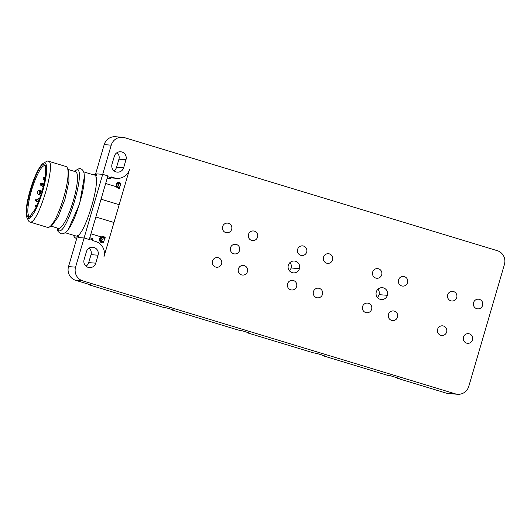 <?xml version="1.0" encoding="UTF-8"?>
<svg xmlns="http://www.w3.org/2000/svg" width="531" height="531" viewBox="0 0 531 531"><rect width="100%" height="100%" fill="white"/><g stroke="black" fill="none" stroke-linecap="round" stroke-linejoin="round"><path stroke-width="0.8" d="M104.833 237.569L104.74 238.399A2.496 2.436 94.4 0 0 100.332 239.01A2.496 2.436 94.4 0 0 103.698 241.977L104.74 238.399M103.306 242.786L103.698 241.977M92.865 239.773L92.938 238.691L89.832 237.749L89.759 238.831L92.865 239.773L92.633 240.57L95.739 241.512A12.445 12.153 -85.6 0 1 103.89 256.971L129.478 169.462A12.445 12.153 -85.6 0 1 114.344 177.865L111.039 177.613M120.809 182.936L120.716 183.772A2.496 2.436 94.4 0 0 116.309 184.383C116.023 185.877 116.568 186.912 117.942 187.483L119.674 187.343L120.716 183.772M119.283 188.153L119.674 187.343M89.759 238.831L89.527 239.627L84.097 237.981L78.123 237.523L79.073 234.29L78.123 237.523L84.097 237.981L75.568 267.153L68.519 266.608L77.606 235.552M104.567 238.996L103.246 237.729L101.155 238.339L100.963 240.848L102.085 241.705L103.87 241.379M100.751 240.397A0.976 0.956 94.4 0 0 102.237 239.893A0.976 0.956 94.4 0 0 100.877 238.751M75.568 267.153A11.065 10.799 -85.6 0 0 82.809 280.892L455.326 393.849A11.065 10.799 -85.6 0 0 468.78 386.376L504.45 264.392A11.065 10.799 -85.6 0 0 497.202 250.645L124.685 137.695A11.065 10.799 -85.6 0 0 111.238 145.162L102.709 174.334L96.735 173.876L95.792 177.108L96.735 173.876L102.709 174.334L108.138 175.98L107.322 177.819M120.544 184.363L119.223 183.102L117.132 183.713L116.939 186.215L118.061 187.078L119.847 186.753M116.747 185.83A1.102 1.075 94.4 0 0 118.473 185.306A1.102 1.075 94.4 0 0 116.886 184.065M111.238 145.162L104.195 144.624L95.109 175.681M104.195 144.624A11.065 10.799 -85.6 0 1 115.386 136.732L122.429 137.27M457.583 394.267L448.635 393.584A11.065 10.799 -85.6 0 1 446.379 393.159L397.221 378.258L397.254 377.82M397.221 378.258L399.193 378.411L390.139 375.663L388.168 375.51L322.204 355.511L324.175 355.664L317.186 353.54L313.151 352.763L247.18 332.764L249.152 332.91L242.169 330.793L238.127 330.016L172.163 310.018L174.128 310.164L167.146 308.046L163.103 307.27L89.381 284.915L91.292 285.061L75.767 280.355A11.065 10.799 -85.6 0 1 68.519 266.608M107.355 177.819L110.461 178.761L111.244 176.923L114.344 177.865M110.461 178.761L107.116 178.502M111.012 177.719L107.906 176.777M112.014 164.165A6.226 6.073 94.4 0 0 117.364 172.137A6.226 6.073 94.4 0 0 123.657 167.696L125.986 159.738A6.226 6.073 94.4 0 0 120.637 151.766A6.226 6.073 94.4 0 0 114.344 156.207L112.014 164.165M113.926 170.71A6.226 6.073 94.4 0 0 116.614 167.152L123.657 167.696M117.026 152.656A6.226 6.073 94.4 0 1 118.937 159.2L116.614 167.152M98.069 255.205A6.226 6.073 94.4 0 0 92.719 247.24A6.226 6.073 94.4 0 0 86.427 251.681L84.097 259.632A6.226 6.073 94.4 0 0 89.447 267.604A6.226 6.073 94.4 0 0 95.739 263.164L98.069 255.205L91.027 254.668A6.226 6.073 94.4 0 0 89.108 248.123M86.009 266.177A6.226 6.073 94.4 0 0 88.697 262.626L95.739 263.164M91.027 254.668L88.697 262.626M376.28 291.931A5.947 5.808 94.4 0 0 381.391 299.544A5.947 5.808 94.4 0 0 387.404 295.302A5.947 5.808 94.4 0 0 382.3 287.689A5.947 5.808 94.4 0 0 376.28 291.931M377.349 297.4A5.947 5.808 94.4 0 0 377.979 289.189M288.326 265.261A5.947 5.808 94.4 0 0 293.431 272.874A5.947 5.808 94.4 0 0 299.451 268.633A5.947 5.808 94.4 0 0 294.34 261.02A5.947 5.808 94.4 0 0 288.326 265.261M289.395 270.73A5.947 5.808 94.4 0 0 290.026 262.52M247.459 271.633A4.839 4.726 -85.6 0 1 242.561 275.085A4.839 4.726 -85.6 0 1 238.399 268.885A4.839 4.726 -85.6 0 1 243.298 265.434A4.839 4.726 -85.6 0 1 247.459 271.633M221.586 263.788A4.839 4.726 -85.6 0 1 216.688 267.246A4.839 4.726 -85.6 0 1 212.533 261.046A4.839 4.726 -85.6 0 1 217.431 257.588A4.839 4.726 -85.6 0 1 221.586 263.788M239.561 250.473A4.839 4.726 -85.6 0 1 234.662 253.931A4.839 4.726 -85.6 0 1 230.507 247.731A4.839 4.726 -85.6 0 1 235.406 244.273A4.839 4.726 -85.6 0 1 239.561 250.473M231.669 229.312A4.839 4.726 -85.6 0 1 226.77 232.77A4.839 4.726 -85.6 0 1 222.615 226.571A4.839 4.726 -85.6 0 1 227.514 223.12A4.839 4.726 -85.6 0 1 231.669 229.312M257.535 237.158A4.839 4.726 -85.6 0 1 252.643 240.609A4.839 4.726 -85.6 0 1 248.481 234.417A4.839 4.726 -85.6 0 1 253.38 230.958A4.839 4.726 -85.6 0 1 257.535 237.158M297.632 249.318A4.839 4.726 -85.6 0 1 302.531 245.866A4.839 4.726 -85.6 0 1 306.692 252.059A4.839 4.726 -85.6 0 1 301.794 255.517A4.839 4.726 -85.6 0 1 297.632 249.318M332.559 259.905A4.839 4.726 -85.6 0 1 327.66 263.363A4.839 4.726 -85.6 0 1 323.505 257.163A4.839 4.726 -85.6 0 1 328.404 253.705A4.839 4.726 -85.6 0 1 332.559 259.905M322.476 294.38A4.839 4.726 -85.6 0 1 317.578 297.831A4.839 4.726 -85.6 0 1 313.423 291.638A4.839 4.726 -85.6 0 1 318.321 288.18A4.839 4.726 -85.6 0 1 322.476 294.38M287.556 283.793A4.839 4.726 -85.6 0 1 292.448 280.335A4.839 4.726 -85.6 0 1 296.61 286.534A4.839 4.726 -85.6 0 1 291.711 289.992A4.839 4.726 -85.6 0 1 287.556 283.793M398.522 279.91A4.839 4.726 -85.6 0 1 403.421 276.452A4.839 4.726 -85.6 0 1 407.582 282.651A4.839 4.726 -85.6 0 1 402.684 286.109A4.839 4.726 -85.6 0 1 398.522 279.91M381.709 274.812A4.839 4.726 -85.6 0 1 376.811 278.264A4.839 4.726 -85.6 0 1 372.656 272.064A4.839 4.726 -85.6 0 1 377.554 268.613A4.839 4.726 -85.6 0 1 381.709 274.812M362.573 306.54A4.839 4.726 -85.6 0 1 367.472 303.088A4.839 4.726 -85.6 0 1 371.627 309.281A4.839 4.726 -85.6 0 1 366.735 312.739A4.839 4.726 -85.6 0 1 362.573 306.54M397.5 317.126A4.839 4.726 -85.6 0 1 392.601 320.578A4.839 4.726 -85.6 0 1 388.446 314.385A4.839 4.726 -85.6 0 1 393.338 310.927A4.839 4.726 -85.6 0 1 397.5 317.126M446.651 332.034A4.839 4.726 -85.6 0 1 441.752 335.486A4.839 4.726 -85.6 0 1 437.597 329.286A4.839 4.726 -85.6 0 1 442.496 325.835A4.839 4.726 -85.6 0 1 446.651 332.034M463.463 337.132A4.839 4.726 -85.6 0 1 468.362 333.674A4.839 4.726 -85.6 0 1 472.517 339.873A4.839 4.726 -85.6 0 1 467.625 343.331A4.839 4.726 -85.6 0 1 463.463 337.132M473.546 302.657A4.839 4.726 -85.6 0 1 478.444 299.199A4.839 4.726 -85.6 0 1 482.599 305.398A4.839 4.726 -85.6 0 1 477.701 308.856A4.839 4.726 -85.6 0 1 473.546 302.657M456.733 297.559A4.839 4.726 -85.6 0 1 451.835 301.011A4.839 4.726 -85.6 0 1 447.679 294.811A4.839 4.726 -85.6 0 1 452.571 291.36A4.839 4.726 -85.6 0 1 456.733 297.559M92.567 174.56L95.494 174.367M76.763 238.439L74.851 237.861L73.324 235.2M74.851 237.861L76.882 238.014M89.381 284.915L89.148 284.41M172.163 310.018L172.19 309.58M247.18 332.764L247.214 332.326M322.204 355.511L322.231 355.073M84.097 237.981L89.268 239.547L107.879 175.9L102.709 174.334L84.097 237.981M105.403 237.988A3.239 3.159 94.4 0 0 103.08 236.501M103.187 236.507L101.149 236.912A3.213 3.14 94.4 0 0 101.766 242.8M101.149 236.912L90.947 233.813M119.694 188.193L118.028 188.213L115.864 186.593L117.63 182.047L119.541 182.007M110.966 177.799L112.413 177.998M115.864 186.593L105.656 183.5M119.176 204.694L101.069 199.205M118.944 188.346L118.028 188.213M95.865 216.993L113.973 222.482M102.861 236.501L105.231 237.642M118.572 188.326A3.239 3.159 94.4 0 0 120.006 188.034M57.023 227.945L59.054 230.839C67.357 233.401 86.294 168.632 76.889 169.84L74.201 171.301M68.16 169.469L75.594 171.725A29.597 6.259 106.9 0 1 73.198 201.203A29.597 6.259 106.9 0 1 58.709 228.423A29.597 6.259 106.9 0 1 58.417 228.37L50.983 226.113M68.472 229.107L79.584 203.858L84.363 176.697M26.908 217.518L28.594 220.85A31.807 6.73 -73.1 0 0 29.769 221.991L47.617 227.407A31.807 6.73 -73.1 0 0 47.929 227.46A31.807 6.73 -73.1 0 0 49.23 227.109L51.832 225.635L58.211 216.741L64.908 199.41L68.964 181.283L68.599 170.338L67.251 167.67A31.807 6.73 -73.1 0 0 66.076 166.528L47.916 161.059A31.807 6.73 -73.1 0 0 46.615 161.417L43.363 163.249A29.039 6.146 106.9 0 1 44.551 162.924A29.039 6.146 106.9 0 1 42.679 191.253A29.039 6.146 106.9 0 1 28.269 218.613A29.039 6.146 106.9 0 1 26.908 217.518A29.039 6.146 106.9 0 1 30.532 188.99A29.039 6.146 106.9 0 1 43.363 163.249M65.114 232.711L75.814 235.956A31.807 6.73 -73.1 0 0 76.125 236.016C84.429 238.578 103.366 173.81 93.96 175.018M49.23 227.109A31.807 6.73 -73.1 0 0 63.289 198.919A31.807 6.73 -73.1 0 0 67.251 167.67M29.769 221.991A31.807 6.73 -73.1 0 0 30.081 222.051C38.385 224.62 57.321 159.851 47.916 161.059M28.342 218.347L35.763 208.391L41.922 192.441L45.659 175.754L45.321 165.679L44.046 164.65C37.296 162.426 21.406 214.856 28.262 216.734L28.316 218.347M29.351 216.821L30.413 216.236M45.553 166.243A26.411 5.589 -73.1 0 0 44.85 165.725A26.411 5.589 -73.1 0 0 44.591 165.679A26.411 5.589 -73.1 0 0 31.88 189.248A26.411 5.589 -73.1 0 0 29.225 216.15L28.262 216.734M29.225 216.15L30.101 216.409M455.326 393.849L446.379 393.159M82.809 280.892L75.767 280.355M118.937 159.2L125.986 159.738M379.048 294.659L387.404 295.302M291.094 267.996L299.451 268.633M44.166 184.005L41.644 183.241L41.013 185.365L42.128 185.704M38.106 199.49L36.997 199.158L36.36 201.276L38.61 201.959M41.352 191.518L40.635 191.299L39.998 193.417L41.199 193.782M44.027 184.622L43.549 184.483L42.905 186.6L43.502 186.779M45.381 177.739L44.664 177.52L44.027 179.637L45.002 179.936M39.958 198.395L39.506 198.255L39.194 200.472M37.23 205.271L36.606 205.079L35.962 207.196L36.294 207.296M39.639 193.231A2.078 0.438 106.9 0 1 38.843 194.485A2.078 0.438 106.9 0 1 38.823 194.479L41.066 195.162M40.004 190.51L40.137 191.266M116.886 178.343L110.926 177.885M41.65 183.248A1.108 1.108 0 0 0 40.27 183.991A1.108 1.108 0 0 0 41.013 185.365M36.997 199.158A1.108 1.108 0 0 0 35.617 199.902A1.108 1.108 0 0 0 36.36 201.276M40.635 191.299A1.108 1.108 0 0 0 39.254 192.049A1.108 1.108 0 0 0 39.998 193.417M43.549 184.483A1.108 1.108 0 0 0 42.161 185.226A1.108 1.108 0 0 0 42.905 186.6M44.664 177.52A1.108 1.108 0 0 0 43.283 178.27A1.108 1.108 0 0 0 44.027 179.637M39.52 198.262A1.108 1.108 0 0 0 38.132 199.006A1.108 1.108 0 0 0 38.876 200.379M36.606 205.079A1.108 1.108 0 0 0 35.225 205.829A1.108 1.108 0 0 0 35.962 207.196M42.414 190.782A2.078 2.078 0 0 0 41.411 194.094M38.823 194.479A2.078 2.078 0 0 1 37.435 191.917A2.078 2.078 0 0 1 40.024 190.51L41.836 191.06M94.272 175.077L83.573 171.832M74.114 171.281L79.531 168.4L80.427 168.566C82.683 169.581 83.925 171.447 84.15 174.155C84.768 178.781 84.084 185.472 82.099 194.22C77.128 213.694 69.422 234.204 61.583 233.846L60.687 233.68L58.065 231.523L56.943 227.918"/></g></svg>
